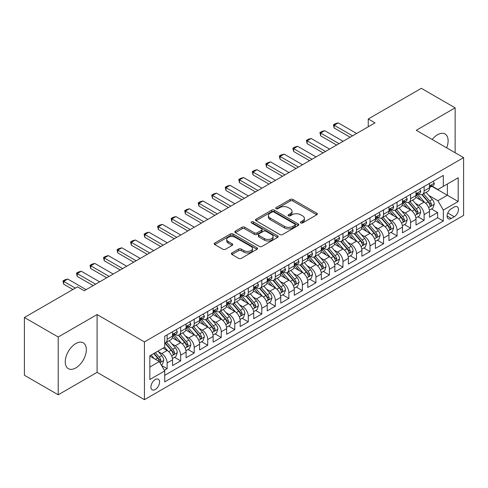 <?xml version="1.0" encoding="UTF-8"?>
<svg xmlns="http://www.w3.org/2000/svg" width="488" height="488" viewBox="0 0 488 488"><rect width="100%" height="100%" fill="white"/><g stroke="black" fill="none" stroke-linecap="round" stroke-linejoin="round"><path stroke-width="0.73" d="M300.803 222.918A1.311 0.756 0 0 0 302.664 222.918L316.767 214.775A1.879 1.086 0 0 0 317.322 214.012A1.879 1.086 0 0 0 316.767 213.244L292.873 199.452A1.879 1.086 0 0 0 290.22 199.452L276.116 207.595A1.311 0.756 0 0 0 275.732 208.126A1.311 0.756 0 0 0 276.116 208.663A1.311 0.756 0 0 0 277.971 208.663L279.801 207.614A6.008 3.471 0 0 1 288.292 207.614L290.287 208.76A6.008 3.471 0 0 1 292.044 211.213A6.008 3.471 0 0 1 290.287 213.665L288.463 214.72A1.311 0.756 0 0 0 288.072 215.257A1.311 0.756 0 0 0 288.463 215.794A1.311 0.756 0 0 0 290.317 215.794L292.141 214.738A6.008 3.471 0 0 1 300.639 214.738L302.633 215.891A6.008 3.471 0 0 1 304.39 218.343A6.008 3.471 0 0 1 302.633 220.796L300.803 221.845A1.311 0.756 0 0 0 300.419 222.382A1.311 0.756 0 0 0 300.803 222.918L300.803 221.845M75.793 367.934A14.921 8.613 120 0 0 85.54 354.788A14.921 8.613 120 0 0 83.253 342.832A14.921 8.613 120 0 0 75.793 343.57A14.921 8.613 120 0 0 66.045 356.722A14.921 8.613 120 0 0 68.332 368.672A14.921 8.613 120 0 0 75.793 367.934M446.648 147.833A14.921 8.613 120 0 0 445.025 133.968A14.921 8.613 120 0 0 437.565 134.706A14.921 8.613 120 0 0 432.203 139.495M155.245 389.528A6.118 3.532 120 0 0 159.247 384.129A6.118 3.532 120 0 0 158.307 379.225A6.118 3.532 120 0 0 155.245 379.53A6.118 3.532 120 0 0 151.249 384.922A6.118 3.532 120 0 0 152.189 389.827A6.118 3.532 120 0 0 155.245 389.528M231.94 252.943A1.879 1.086 0 0 0 231.391 253.711A1.879 1.086 0 0 0 231.94 254.48L238.644 258.347A1.879 1.086 0 0 0 241.304 258.347L256.962 249.307A1.879 1.086 0 0 0 257.518 248.538A1.879 1.086 0 0 0 256.962 247.77L233.069 233.978A1.879 1.086 0 0 0 230.415 233.978L214.75 243.018A1.879 1.086 0 0 0 214.201 243.786A1.879 1.086 0 0 0 214.75 244.555L222.851 249.228A1.879 1.086 0 0 0 225.505 249.228L232.209 245.36A1.879 1.086 0 0 0 232.758 244.592A1.879 1.086 0 0 0 232.209 243.823L228.195 241.505A5.02 2.897 0 0 1 226.719 239.456A5.02 2.897 0 0 1 229.824 236.778A5.02 2.897 0 0 1 235.295 237.406L251.027 246.489A5.02 2.897 0 0 1 252.497 248.538A5.02 2.897 0 0 1 249.399 251.216A5.02 2.897 0 0 1 243.921 250.588L241.304 249.075A1.879 1.086 0 0 0 238.644 249.075L231.94 252.943L231.94 254.48L238.644 250.637L238.644 249.075M97.094 314.565L58.212 337.013L24.4 317.493L24.4 375.272L58.212 394.798L97.094 372.344L144.43 399.678L144.43 341.893L97.094 314.565L97.094 372.344M455.145 152.744L455.145 107.842L416.264 130.296L463.6 157.624L144.43 341.893M455.145 107.842L421.339 88.322L368.257 118.974L368.257 126.782M24.4 317.493L77.482 286.846L84.247 290.75L375.016 122.878L368.257 118.974M279.929 234.514A1.879 1.086 0 0 0 282.589 234.514L298.253 225.468A1.879 1.086 0 0 0 298.802 224.7A1.879 1.086 0 0 0 298.253 223.937L274.354 210.139A1.879 1.086 0 0 0 271.7 210.139L256.035 219.185A1.879 1.086 0 0 0 255.486 219.954A1.879 1.086 0 0 0 256.035 220.716L279.929 234.514M251.979 223.205A1.311 0.756 0 0 1 253.315 223.388L253.315 221.826L277.611 235.856A1.879 1.086 0 0 1 278.16 236.619A1.879 1.086 0 0 1 277.611 237.388L261.946 246.428A1.879 1.086 0 0 1 259.287 246.428L235.393 232.636L235.393 231.105A1.879 1.086 0 0 0 234.844 231.867A1.879 1.086 0 0 0 235.393 232.636M235.393 231.105L242.097 227.231A1.879 1.086 0 0 1 244.75 227.231L254.443 232.825A1.879 1.086 0 0 0 257.097 232.825L261.544 230.257A1.879 1.086 0 0 0 262.093 229.494A1.879 1.086 0 0 0 261.544 228.726L251.454 222.9A1.311 0.756 0 0 1 251.07 222.363A1.311 0.756 0 0 1 251.881 221.662A1.311 0.756 0 0 1 253.315 221.826M164.34 370.294L167.146 368.678L161.534 365.439M158.344 351.647L161.741 353.605A7.649 4.416 60 0 1 167.146 362.974L172.557 359.851L172.557 365.555L180.67 360.87L174.521 357.314M171.868 343.839L175.265 345.797A7.649 4.416 60 0 1 180.67 355.166L186.081 352.043L186.081 357.747L194.2 353.062L188.045 349.506M185.391 336.031L188.789 337.989A7.649 4.416 60 0 1 194.2 347.358L199.604 344.235L199.604 349.939L207.723 345.254L201.568 341.698M198.915 328.223L202.313 330.181A7.649 4.416 60 0 1 207.723 339.55L213.128 336.427L213.128 342.131L221.247 337.446L215.092 333.89M212.439 320.415L215.836 322.373A7.649 4.416 60 0 1 221.247 331.742L226.658 328.619L226.658 334.323L234.771 329.638L228.616 326.082M225.962 312.607L229.36 314.565A7.649 4.416 60 0 1 234.771 323.934L240.181 320.811L240.181 326.515L248.294 321.83L242.139 318.274M239.486 304.799L242.884 306.757A7.649 4.416 60 0 1 248.294 316.126L253.705 313.003L253.705 318.707L261.818 314.022L255.663 310.466M253.016 296.991L256.407 298.949A7.649 4.416 60 0 1 261.818 308.318L267.229 305.195L267.229 310.899L275.342 306.214L269.187 302.658M266.539 289.183L269.931 291.141A7.649 4.416 60 0 1 275.342 300.51L280.752 297.387L280.752 303.091L288.865 298.406L282.711 294.85M280.063 281.375L283.455 283.333A7.649 4.416 60 0 1 288.865 292.702L294.276 289.579L294.276 295.283L302.389 290.598L296.24 287.042M293.587 273.567L296.978 275.525A7.649 4.416 60 0 1 302.389 284.894L307.8 281.771L307.8 287.475L315.913 282.79L309.764 279.234M307.111 265.759L310.508 267.717A7.649 4.416 60 0 1 315.913 277.086L321.324 273.963L321.324 279.667L329.437 274.982L323.288 271.426M320.634 257.951L324.032 259.909A7.649 4.416 60 0 1 329.437 269.278L334.847 266.155L334.847 271.859L342.966 267.174L336.811 263.618M334.158 250.143L337.556 252.101A7.649 4.416 60 0 1 342.966 261.47L348.371 258.347L348.371 264.051L356.49 259.36L350.335 255.81M347.682 242.335L351.079 244.293A7.649 4.416 60 0 1 356.49 253.662L361.895 250.539L361.895 256.237L370.014 251.552L363.859 248.002M361.205 234.527L364.603 236.485A7.649 4.416 60 0 1 370.014 245.854L375.425 242.731L375.425 248.429L383.537 243.744L377.383 240.194M374.729 226.719L378.127 228.677A7.649 4.416 60 0 1 383.537 238.046L388.948 234.923L388.948 240.621L397.061 235.936L390.906 232.386M388.253 218.911L391.65 220.869A7.649 4.416 60 0 1 397.061 230.238L402.472 227.115L402.472 232.813L410.585 228.128L404.43 224.578M401.783 211.103L405.174 213.061A7.649 4.416 60 0 1 410.585 222.43L415.996 219.307L415.996 225.005L424.109 220.32L424.109 214.622A7.649 4.416 -120 0 0 418.698 205.253L415.306 203.295M417.954 216.77L424.109 220.32M172.557 359.851A7.649 4.416 -120 0 0 167.146 350.482L163.09 348.139M186.081 352.043A7.649 4.416 -120 0 0 180.67 342.674L172.307 337.849M199.604 344.235A7.649 4.416 -120 0 0 194.2 334.866L185.83 330.04M213.128 336.427A7.649 4.416 -120 0 0 207.723 327.058L199.36 322.233M226.658 328.619A7.649 4.416 -120 0 0 221.247 319.25L212.884 314.425M240.181 320.811A7.649 4.416 -120 0 0 234.771 311.442L226.408 306.616M253.705 313.003A7.649 4.416 -120 0 0 248.294 303.634L239.931 298.808M267.229 305.195A7.649 4.416 -120 0 0 261.818 295.826L253.455 291M280.752 297.387A7.649 4.416 -120 0 0 275.342 288.018L266.979 283.192M294.276 289.579A7.649 4.416 -120 0 0 288.865 280.21L280.502 275.385M307.8 281.771A7.649 4.416 -120 0 0 302.389 272.402L294.026 267.576M321.324 273.963A7.649 4.416 -120 0 0 315.913 264.594L307.55 259.762M334.847 266.155A7.649 4.416 -120 0 0 329.437 256.786L321.074 251.954M348.371 258.347A7.649 4.416 -120 0 0 342.966 248.978L334.597 244.146M361.895 250.539A7.649 4.416 -120 0 0 356.49 241.17L348.127 236.338M375.425 242.731A7.649 4.416 -120 0 0 370.014 233.362L361.651 228.53M388.948 234.923A7.649 4.416 -120 0 0 383.537 225.554L375.174 220.722M402.472 227.115A7.649 4.416 -120 0 0 397.061 217.746L388.698 212.914M415.996 219.307A7.649 4.416 -120 0 0 410.585 209.938L402.222 205.106M454.267 207.046L451.29 208.766A5.929 3.422 120 0 0 447.417 213.988A5.929 3.422 120 0 0 448.326 218.74A5.929 3.422 120 0 0 451.29 218.447L454.267 216.733A5.929 3.422 120 0 0 458.14 211.505A5.929 3.422 120 0 0 457.232 206.753A5.929 3.422 120 0 0 454.267 207.046M144.43 399.678L463.6 215.403L463.6 157.624M149.84 367.037L159.301 361.571L164.712 370.941L164.712 381.872L443.311 221.027L443.311 210.096L437.907 200.721L428.83 195.481M164.712 370.941L149.84 379.53L149.84 355.795L164.712 347.206L164.712 336.275L443.311 175.424L443.311 186.355L458.189 177.766L458.189 201.501L443.311 210.096M175.192 334.512L175.265 334.555A7.649 4.416 60 0 0 179.09 334.933L184.501 331.81A7.649 4.416 -120 0 0 186.081 328.308L186.081 323.934M188.716 326.704L188.789 326.746A7.649 4.416 60 0 0 192.614 327.125L198.024 324.001A7.649 4.416 -120 0 0 199.604 320.5L199.604 316.126M202.239 318.896L202.313 318.939A7.649 4.416 60 0 0 206.137 319.317L211.548 316.194A7.649 4.416 -120 0 0 213.128 312.692L213.128 308.318M215.763 311.088L215.836 311.13A7.649 4.416 60 0 0 219.661 311.509L225.072 308.385A7.649 4.416 -120 0 0 226.658 304.884L226.658 300.51M229.287 303.28L229.36 303.322A7.649 4.416 60 0 0 233.185 303.701L238.595 300.577A7.649 4.416 -120 0 0 240.181 297.076L240.181 292.702M242.81 295.472L242.884 295.514A7.649 4.416 60 0 0 246.708 295.893L252.119 292.769A7.649 4.416 -120 0 0 253.705 289.268L253.705 284.894M256.34 287.664L256.407 287.707A7.649 4.416 60 0 0 260.232 288.085L265.643 284.962A7.649 4.416 -120 0 0 267.229 281.46L267.229 277.086M269.864 279.856L269.931 279.899A7.649 4.416 60 0 0 273.756 280.277L279.166 277.154A7.649 4.416 -120 0 0 280.752 273.652L280.752 269.278M283.388 272.048L283.455 272.091A7.649 4.416 60 0 0 287.279 272.469L292.69 269.346A7.649 4.416 -120 0 0 294.276 265.844L294.276 261.47M296.911 264.24L296.978 264.282A7.649 4.416 60 0 0 300.809 264.661L306.214 261.537A7.649 4.416 -120 0 0 307.8 258.036L307.8 253.662M310.435 256.432L310.508 256.474A7.649 4.416 60 0 0 314.333 256.853L319.738 253.73A7.649 4.416 -120 0 0 321.324 250.228L321.324 245.854M323.959 248.624L324.032 248.666A7.649 4.416 60 0 0 327.857 249.045L333.267 245.921A7.649 4.416 -120 0 0 334.847 242.42L334.847 238.046M337.483 240.816L337.556 240.859A7.649 4.416 60 0 0 341.38 241.237L346.791 238.114A7.649 4.416 -120 0 0 348.371 234.612L348.371 230.238M351.006 233.008L351.079 233.05A7.649 4.416 60 0 0 354.904 233.429L360.315 230.305A7.649 4.416 -120 0 0 361.895 226.804L361.895 222.43M364.53 225.2L364.603 225.243A7.649 4.416 60 0 0 368.428 225.621L373.839 222.498A7.649 4.416 -120 0 0 375.425 218.996L375.425 214.622M378.054 217.392L378.127 217.434A7.649 4.416 60 0 0 381.951 217.813L387.362 214.689A7.649 4.416 -120 0 0 388.948 211.188L388.948 206.814M391.577 209.584L391.65 209.626A7.649 4.416 60 0 0 395.475 210.005L400.886 206.881A7.649 4.416 -120 0 0 402.472 203.38L402.472 199.006M405.107 201.776L405.174 201.819A7.649 4.416 60 0 0 408.999 202.197L414.41 199.073A7.649 4.416 -120 0 0 415.996 195.572L415.996 191.198M164.712 375.315L437.632 217.746L437.632 212.512L429.519 217.197L429.519 211.499A7.649 4.416 -120 0 0 424.109 202.13L415.745 197.298M418.631 193.968L418.698 194.011A7.649 4.416 -120 0 0 422.523 194.389A7.649 4.416 -120 0 0 424.109 190.887L424.109 186.514M422.523 194.389L427.933 191.266A7.649 4.416 -120 0 0 429.519 187.764L429.519 183.39M167.146 334.866L167.146 339.239A7.649 4.416 60 0 1 165.566 342.741A7.649 4.416 60 0 1 164.712 343.052M165.566 342.741L170.971 339.618A7.649 4.416 -120 0 0 172.557 336.116L172.557 331.742M180.67 327.058L180.67 331.431A7.649 4.416 60 0 1 179.09 334.933M194.2 319.25L194.2 323.623A7.649 4.416 60 0 1 192.614 327.125M207.723 311.442L207.723 315.815A7.649 4.416 60 0 1 206.137 319.317M221.247 303.634L221.247 308.007A7.649 4.416 60 0 1 219.661 311.509M234.771 295.826L234.771 300.199A7.649 4.416 60 0 1 233.185 303.701M248.294 288.018L248.294 292.391A7.649 4.416 60 0 1 246.708 295.893M261.818 280.21L261.818 284.583A7.649 4.416 60 0 1 260.232 288.085M275.342 272.402L275.342 276.775A7.649 4.416 60 0 1 273.756 280.277M288.865 264.594L288.865 268.967A7.649 4.416 60 0 1 287.279 272.469M302.389 256.786L302.389 261.159A7.649 4.416 60 0 1 300.809 264.661M315.913 248.978L315.913 253.351A7.649 4.416 60 0 1 314.333 256.853M329.437 241.17L329.437 245.543A7.649 4.416 60 0 1 327.857 249.045M342.966 233.362L342.966 237.735A7.649 4.416 60 0 1 341.38 241.237M356.49 225.554L356.49 229.927A7.649 4.416 60 0 1 354.904 233.429M370.014 217.746L370.014 222.119A7.649 4.416 60 0 1 368.428 225.621M383.537 209.938L383.537 214.311A7.649 4.416 60 0 1 381.951 217.813M397.061 202.13L397.061 206.503A7.649 4.416 60 0 1 395.475 210.005M410.585 194.322L410.585 198.695A7.649 4.416 60 0 1 408.999 202.197M410.585 222.43L410.585 228.128M397.061 230.238L397.061 235.936M383.537 238.046L383.537 243.744M370.014 245.854L370.014 251.552M356.49 253.662L356.49 259.36M342.966 261.47L342.966 267.174M329.437 269.278L329.437 274.982M315.913 277.086L315.913 282.79M302.389 284.894L302.389 290.598M288.865 292.702L288.865 298.406M275.342 300.51L275.342 306.214M261.818 308.318L261.818 314.022M248.294 316.126L248.294 321.83M234.771 323.934L234.771 329.638M221.247 331.742L221.247 337.446M207.723 339.55L207.723 345.254M194.2 347.358L194.2 353.062M180.67 355.166L180.67 360.87M167.146 362.974L167.146 368.678M159.301 361.571L149.84 356.106M437.907 200.721L447.368 195.255L447.368 184.013L458.189 177.766M431.88 186.318L458.189 201.501M432.155 186.16L437.907 189.478L443.311 186.355M58.212 337.013L58.212 394.798M431.477 208.962L437.632 212.512M437.632 217.746L443.311 221.027M301.334 223.107L302.633 222.357A6.008 3.471 0 0 0 304.39 219.905L304.39 218.343M292.044 211.213L292.044 212.774A6.008 3.471 0 0 1 290.287 215.226L288.988 215.977M316.743 214.793L292.873 201.013A1.879 1.086 0 0 0 290.22 201.013L276.641 208.852M298.223 225.486L274.354 211.701A1.879 1.086 0 0 0 271.7 211.701L256.06 220.735L256.035 219.185M294.929 225.236A1.311 0.756 0 0 0 295.319 224.7A1.311 0.756 0 0 0 294.929 224.169L273.957 212.054A1.311 0.756 0 0 0 272.097 212.054L270.175 213.171A6.008 3.471 0 0 0 268.412 215.623A6.008 3.471 0 0 0 270.175 218.075L284.51 226.353A6.008 3.471 0 0 0 293.007 226.353L294.929 225.236L294.929 226.798A1.311 0.756 0 0 0 295.319 226.267L295.319 224.7M268.412 215.623L268.412 217.184A6.008 3.471 0 0 0 270.175 219.637L270.175 218.075M294.929 226.798L293.007 227.914A6.008 3.471 0 0 1 284.51 227.914L270.175 219.637M235.417 232.648L242.097 228.793L242.097 227.231M262.093 229.494L262.093 231.056A1.879 1.086 0 0 1 261.544 231.818L257.097 234.386A1.879 1.086 0 0 1 254.443 234.386L244.75 228.793A1.879 1.086 0 0 0 242.097 228.793M253.315 223.388L277.581 237.4M264.502 238.632A5.02 2.897 0 0 0 269.974 239.26A5.02 2.897 0 0 0 273.073 236.582A5.02 2.897 0 0 0 271.603 234.533L266.058 231.33A1.879 1.086 0 0 0 263.404 231.33L258.957 233.898A1.879 1.086 0 0 0 258.408 234.667A1.879 1.086 0 0 0 258.957 235.436L264.502 238.632L264.502 240.194A5.02 2.897 0 0 0 269.974 240.822A5.02 2.897 0 0 0 273.073 238.144L273.073 236.582M258.408 234.667L258.408 236.229A1.879 1.086 0 0 0 258.957 236.997L258.957 235.436M264.502 240.194L258.957 236.997M252.497 248.538L252.497 250.1A5.02 2.897 0 0 1 249.399 252.778A5.02 2.897 0 0 1 243.921 252.15L241.304 250.637A1.879 1.086 0 0 0 238.644 250.637M226.719 239.456L226.719 241.017A5.02 2.897 0 0 0 228.195 243.067L228.195 241.505M232.209 243.823L232.209 245.36L228.195 243.067M256.938 249.319L233.069 235.539A1.879 1.086 0 0 0 230.415 235.539L214.775 244.567M429.403 210.157L432.899 208.144L434.253 204.234A5.069 2.928 -120 0 0 432.276 199.476L426.097 192.321M424.859 202.624L417.801 194.45M420.839 200.245L416.746 195.499A12.145 7.015 -120 0 0 416.368 195.072M421.833 194.663L428.086 201.898A5.069 2.928 60 0 1 429.891 205.387L430.264 205.991L430.947 205.893L431.514 204.454A5.069 2.928 -120 0 0 429.708 200.958L423.529 193.809M422.205 194.541L428.921 202.319A2.58 1.488 60 0 1 429.568 203.331L431.514 204.454M433.1 181.322L434.253 183.311A5.069 2.928 60 0 1 433.204 185.556L430.636 187.038A5.069 2.928 -120 0 0 431.514 185.867L431.41 185.422M429.69 187.276L429.708 187.276A5.069 2.928 -120 0 0 430.636 187.038M430.861 185.489L431.514 185.867C431.197 185.105 430.654 185.416 429.891 186.806A5.069 2.928 60 0 1 429.519 187.526M352.568 135.835L334.17 125.221L334.17 128.027L333.432 124.788L335.457 123.617L338.233 122.878L356.624 133.492M350.134 137.244L334.17 128.027M338.233 122.878L334.17 125.221L333.432 124.788M415.88 217.965L419.375 215.952L420.729 212.042A5.069 2.928 -120 0 0 418.753 207.284L412.574 200.129M411.335 210.432L404.271 202.258M407.315 208.053L403.216 203.307A12.145 7.015 -120 0 0 402.844 202.88M408.31 202.471L414.562 209.706A5.069 2.928 60 0 1 416.368 213.195L416.74 213.799L417.423 213.701L417.99 212.262A5.069 2.928 -120 0 0 416.185 208.773L410.005 201.617M408.682 202.349L415.392 210.127A2.58 1.488 60 0 1 416.044 211.139L417.99 212.262M402.356 225.773L405.851 223.76L407.205 219.85A5.069 2.928 -120 0 0 405.229 215.092L399.05 207.943M397.811 218.24L390.748 210.066M393.792 215.861L389.692 211.115A12.145 7.015 -120 0 0 389.32 210.688M394.786 210.279L401.038 217.514A5.069 2.928 60 0 1 402.844 221.009L403.21 221.607L403.899 221.509L404.467 220.07A5.069 2.928 -120 0 0 402.661 216.581L396.482 209.425M395.152 210.157L401.868 217.935A2.58 1.488 60 0 1 402.521 218.947L404.467 220.07M388.832 233.581L392.328 231.568L393.682 227.664A5.069 2.928 -120 0 0 391.705 222.9L385.526 215.751M384.288 226.048L377.224 217.874M380.268 223.669L376.169 218.923A12.145 7.015 -120 0 0 375.797 218.496M381.262 218.087L387.515 225.322A5.069 2.928 60 0 1 389.32 228.817L389.686 229.415L390.376 229.317L390.943 227.878A5.069 2.928 -120 0 0 389.137 224.389L382.958 217.233M381.628 217.971L388.344 225.743A2.58 1.488 60 0 1 388.997 226.755L390.943 227.878M375.309 241.389L378.804 239.376L380.152 235.472A5.069 2.928 -120 0 0 378.182 230.708L372.002 223.559M370.764 233.856L363.7 225.682M366.744 231.477L362.645 226.731A12.145 7.015 -120 0 0 362.267 226.304M367.738 225.895L373.991 233.13A5.069 2.928 60 0 1 375.797 236.625L376.163 237.223L376.852 237.125L377.419 235.686A5.069 2.928 -120 0 0 375.614 232.196L369.434 225.041M368.105 225.779L374.821 233.551A2.58 1.488 60 0 1 375.473 234.563L377.419 235.686M419.576 189.131L420.729 191.119A5.069 2.928 60 0 1 419.68 193.364L417.106 194.846A5.069 2.928 -120 0 0 417.99 193.675L417.887 193.23M416.166 195.084L416.185 195.084A5.069 2.928 -120 0 0 417.106 194.846M417.338 193.297L417.99 193.675C417.673 192.912 417.13 193.224 416.368 194.614A5.069 2.928 60 0 1 415.996 195.334M339.044 143.643L320.647 133.029L320.647 135.835L319.902 132.596L321.934 131.424L324.703 130.686L343.101 141.3M336.604 145.052L320.647 135.835M324.703 130.686L320.647 133.029L319.902 132.596M406.053 196.939L407.205 198.927A5.069 2.928 60 0 1 406.156 201.172L403.582 202.654A5.069 2.928 -120 0 0 404.467 201.483L404.363 201.038M402.637 202.892L402.661 202.892A5.069 2.928 -120 0 0 403.582 202.654M403.814 201.105L404.467 201.483C404.149 200.721 403.606 201.032 402.844 202.422A5.069 2.928 60 0 1 402.472 203.142M325.514 151.451L307.123 140.837L307.123 143.643L306.379 140.404L308.41 139.232L311.179 138.494L329.577 149.108M323.08 152.86L307.123 143.643M311.179 138.494L307.123 140.837L306.379 140.404M392.529 204.746L393.682 206.735A5.069 2.928 60 0 1 392.633 208.98L390.058 210.462A5.069 2.928 -120 0 0 390.943 209.291L390.833 208.846M389.113 210.7L389.137 210.7A5.069 2.928 -120 0 0 390.058 210.462M390.29 208.919L390.943 209.291C390.626 208.529 390.083 208.84 389.32 210.23A5.069 2.928 60 0 1 388.948 210.95M311.991 159.259L293.599 148.645L293.599 151.451L292.855 148.212L294.886 147.041L297.656 146.302L316.053 156.916M309.557 160.668L293.599 151.451M297.656 146.302L293.599 148.645L292.855 148.212M379.005 212.554L380.152 214.543A5.069 2.928 60 0 1 379.103 216.788L376.535 218.27A5.069 2.928 -120 0 0 377.419 217.099L377.309 216.654M375.589 218.508L375.614 218.508A5.069 2.928 -120 0 0 376.535 218.27M376.766 216.727L377.419 217.099C377.102 216.336 376.559 216.654 375.797 218.038A5.069 2.928 60 0 1 375.425 218.758M298.467 167.067L280.075 156.453L280.075 159.259L279.331 156.02L281.363 154.849L284.132 154.11L302.523 164.724M296.033 168.476L280.075 159.259M284.132 154.11L280.075 156.453L279.331 156.02M361.785 249.197L365.28 247.184L366.628 243.28A5.069 2.928 -120 0 0 364.658 238.516L358.479 231.367M357.24 241.664L350.177 233.49M353.22 239.285L349.121 234.539A12.145 7.015 -120 0 0 348.743 234.112M354.215 233.703L360.467 240.938A5.069 2.928 60 0 1 362.273 244.433L362.639 245.031L363.322 244.933L363.895 243.494A5.069 2.928 -120 0 0 362.09 240.004L355.911 232.849M354.581 233.587L361.297 241.359A2.58 1.488 60 0 1 361.95 242.371L363.895 243.494M365.481 220.362L366.628 222.351A5.069 2.928 60 0 1 365.579 224.596L363.011 226.078A5.069 2.928 -120 0 0 363.895 224.907L363.786 224.462M362.065 226.316L362.09 226.316A5.069 2.928 -120 0 0 363.011 226.078M363.243 224.535L363.895 224.907C363.578 224.144 363.035 224.462 362.273 225.846A5.069 2.928 60 0 1 361.895 226.566M284.943 174.881L266.552 164.261L266.552 167.073L265.808 163.828L267.839 162.656L270.608 161.918L289 172.538M282.509 176.284L266.552 167.073M270.608 161.918L266.552 164.261L265.808 163.828M348.261 257.005L351.756 254.992L353.105 251.088A5.069 2.928 -120 0 0 351.134 246.324L344.955 239.175M343.717 249.472L336.653 241.298M339.697 247.093L335.598 242.347A12.145 7.015 -120 0 0 335.219 241.92M340.691 241.511L346.938 248.746A5.069 2.928 60 0 1 348.749 252.241L349.115 252.839L349.798 252.741L350.372 251.302A5.069 2.928 -120 0 0 348.56 247.812L342.381 240.657M341.057 241.395L347.773 249.167A2.58 1.488 60 0 1 348.426 250.179L350.372 251.302M351.958 228.171L353.105 230.159A5.069 2.928 60 0 1 352.055 232.404L349.487 233.886A5.069 2.928 -120 0 0 350.372 232.721L350.262 232.27M348.542 234.124L348.56 234.124A5.069 2.928 -120 0 0 349.487 233.886M349.713 232.343L350.372 232.721C350.048 231.952 349.512 232.27 348.749 233.654A5.069 2.928 60 0 1 348.371 234.374M271.419 182.689L253.028 172.069L253.028 174.881L252.284 171.636L254.315 170.464L257.084 169.726L275.476 180.346M268.986 184.092L253.028 174.881M257.084 169.726L253.028 172.069L252.284 171.636M334.738 264.813L338.233 262.8L339.581 258.896A5.069 2.928 -120 0 0 337.611 254.132L331.431 246.983M330.193 257.28L323.129 249.106M326.173 254.901L322.074 250.155A12.145 7.015 -120 0 0 321.696 249.734M327.167 249.319L333.414 256.554A5.069 2.928 60 0 1 335.225 260.049L335.591 260.647L336.275 260.549L336.848 259.11A5.069 2.928 -120 0 0 335.036 255.62L328.857 248.465M327.533 249.203L334.25 256.975A2.58 1.488 60 0 1 334.902 257.987L336.848 259.11M338.434 235.978L339.581 237.967A5.069 2.928 60 0 1 338.532 240.212L335.964 241.694A5.069 2.928 -120 0 0 336.848 240.529L336.738 240.078M335.018 241.932L335.036 241.932A5.069 2.928 -120 0 0 335.964 241.694M336.189 240.151L336.848 240.529C336.525 239.761 335.988 240.078 335.225 241.462A5.069 2.928 60 0 1 334.847 242.182M257.896 190.497L239.504 179.877L239.504 182.689L238.76 179.444L240.785 178.273L243.561 177.534L261.952 188.154M255.462 191.9L239.504 182.689M243.561 177.534L239.504 179.877L238.76 179.444M321.214 272.621L324.703 270.608L326.057 266.704A5.069 2.928 -120 0 0 324.087 261.94L317.908 254.791M316.669 265.088L309.606 256.914M312.649 262.709L308.55 257.963A12.145 7.015 -120 0 0 308.172 257.542M313.644 257.127L319.89 264.362A5.069 2.928 60 0 1 321.696 267.857L322.068 268.455L322.751 268.357L323.324 266.918A5.069 2.928 -120 0 0 321.513 263.428L315.333 256.273M314.01 257.011L320.726 264.783A2.58 1.488 60 0 1 321.379 265.795L323.324 266.918M324.91 243.786L326.057 245.775A5.069 2.928 60 0 1 325.008 248.02L322.44 249.502A5.069 2.928 -120 0 0 323.324 248.337L323.215 247.886M321.494 249.74L321.513 249.74A5.069 2.928 -120 0 0 322.44 249.502M322.666 247.959L323.324 248.337C323.001 247.569 322.464 247.886 321.696 249.27A5.069 2.928 60 0 1 321.324 249.99M244.372 198.305L225.981 187.685L225.981 190.497L225.236 187.252L227.262 186.081L230.037 185.342L248.429 195.963M241.938 199.708L225.981 190.497M230.037 185.342L225.981 187.685L225.236 187.252M307.684 280.435L311.179 278.416L312.534 274.512A5.069 2.928 -120 0 0 310.557 269.754L304.378 262.599M303.139 272.896L296.082 264.722M299.126 270.517L295.026 265.771A12.145 7.015 -120 0 0 294.648 265.35M300.12 264.935L306.366 272.17A5.069 2.928 60 0 1 308.172 275.665L308.544 276.263L309.227 276.165L309.795 274.726A5.069 2.928 -120 0 0 307.989 271.236L301.81 264.081M300.486 264.819L307.202 272.591A2.58 1.488 60 0 1 307.849 273.603L309.795 274.726M294.16 288.243L297.656 286.224L299.01 282.32A5.069 2.928 -120 0 0 297.033 277.562L290.854 270.407M289.616 280.704L282.558 272.53M285.602 278.325L281.503 273.579A12.145 7.015 -120 0 0 281.125 273.158M286.59 272.743L292.843 279.978A5.069 2.928 60 0 1 294.648 283.473L295.02 284.071L295.704 283.973L296.271 282.534A5.069 2.928 -120 0 0 294.465 279.044L288.286 271.889M286.962 272.627L293.678 280.399A2.58 1.488 60 0 1 294.325 281.411L296.271 282.534M280.637 296.051L284.132 294.032L285.486 290.128A5.069 2.928 -120 0 0 283.51 285.37L277.33 278.215M276.092 288.512L269.034 280.338M272.072 286.133L267.979 281.387A12.145 7.015 -120 0 0 267.601 280.966M273.066 280.551L279.319 287.786A5.069 2.928 60 0 1 281.125 291.281L281.497 291.879L282.18 291.781L282.747 290.342A5.069 2.928 -120 0 0 280.942 286.853L274.762 279.697M273.439 280.435L280.155 288.207A2.58 1.488 60 0 1 280.801 289.219L282.747 290.342M267.113 303.859L270.608 301.84L271.962 297.936A5.069 2.928 -120 0 0 269.986 293.178L263.807 286.023M262.568 296.32L255.505 288.146M258.548 293.941L254.449 289.195A12.145 7.015 -120 0 0 254.077 288.774M259.543 288.359L265.795 295.594A5.069 2.928 60 0 1 267.601 299.089L267.973 299.687L268.656 299.589L269.224 298.15A5.069 2.928 -120 0 0 267.418 294.661L261.239 287.505M259.915 288.243L266.625 296.015A2.58 1.488 60 0 1 267.278 297.027L269.224 298.15M253.589 311.667L257.084 309.648L258.439 305.744A5.069 2.928 -120 0 0 256.462 300.986L250.283 293.831M249.045 304.128L241.981 295.954M245.025 301.749L240.926 297.003A12.145 7.015 -120 0 0 240.554 296.582M246.019 296.167L252.272 303.402A5.069 2.928 60 0 1 254.077 306.897L254.443 307.495L255.132 307.397L255.7 305.958A5.069 2.928 -120 0 0 253.894 302.469L247.715 295.313M246.385 296.051L253.101 303.823A2.58 1.488 60 0 1 253.754 304.835L255.7 305.958M240.066 319.475L243.561 317.456L244.915 313.552A5.069 2.928 -120 0 0 242.939 308.794L236.759 301.639M235.521 311.936L228.457 303.762M231.501 309.557L227.402 304.811A12.145 7.015 -120 0 0 227.03 304.39M232.495 303.975L238.748 311.21A5.069 2.928 60 0 1 240.554 314.705L240.919 315.303L241.609 315.211L242.176 313.766A5.069 2.928 -120 0 0 240.37 310.276L234.191 303.121M232.861 303.859L239.577 311.631A2.58 1.488 60 0 1 240.23 312.643L242.176 313.766M226.542 327.283L230.037 325.264L231.385 321.36A5.069 2.928 -120 0 0 229.415 316.602L223.236 309.447M221.997 319.744L214.934 311.57M217.977 317.365L213.878 312.619A12.145 7.015 -120 0 0 213.5 312.198M218.972 311.783L225.224 319.018A5.069 2.928 60 0 1 227.03 322.513L227.396 323.111L228.085 323.019L228.652 321.574A5.069 2.928 -120 0 0 226.847 318.085L220.667 310.929M219.338 311.667L226.054 319.439A2.58 1.488 60 0 1 226.706 320.451L228.652 321.574M213.018 335.091L216.513 333.072L217.861 329.168A5.069 2.928 -120 0 0 215.891 324.41L209.712 317.255M208.474 327.552L201.41 319.378M204.454 325.173L200.355 320.427A12.145 7.015 -120 0 0 199.976 320.006M205.448 319.591L211.701 326.826A5.069 2.928 60 0 1 213.506 330.321L213.872 330.919L214.555 330.827L215.129 329.382A5.069 2.928 -120 0 0 213.323 325.892L207.144 318.737M205.814 319.475L212.53 327.253A2.58 1.488 60 0 1 213.183 328.259L215.129 329.382M199.494 342.899L202.99 340.88L204.338 336.976A5.069 2.928 -120 0 0 202.368 332.218L196.188 325.063M194.95 335.36L187.886 327.186M190.93 332.981L186.831 328.235A12.145 7.015 -120 0 0 186.453 327.814M191.924 327.399L198.171 334.64A5.069 2.928 60 0 1 199.982 338.129L200.348 338.727L201.032 338.635L201.605 337.19A5.069 2.928 -120 0 0 199.793 333.7L193.614 326.545M192.29 327.283L199.006 335.061A2.58 1.488 60 0 1 199.659 336.067L201.605 337.19M185.971 350.707L189.466 348.688L190.814 344.784A5.069 2.928 -120 0 0 188.844 340.026L182.664 332.871M181.426 343.168L174.362 334.994M177.406 340.789L173.307 336.043A12.145 7.015 -120 0 0 172.929 335.622M178.401 335.207L184.647 342.448A5.069 2.928 60 0 1 186.459 345.937L186.825 346.535L187.508 346.443L188.081 344.998A5.069 2.928 -120 0 0 186.27 341.509L180.09 334.353M178.767 335.091L185.483 342.869A2.58 1.488 60 0 1 186.135 343.875L188.081 344.998M172.447 358.515L175.936 356.496L177.29 352.592A5.069 2.928 -120 0 0 175.32 347.834L169.141 340.679M167.903 350.976L164.663 347.23M163.883 348.597L163.358 347.987M164.877 343.015L171.123 350.256A5.069 2.928 60 0 1 172.929 353.745L173.301 354.343L173.984 354.251L174.558 352.806A5.069 2.928 -120 0 0 172.746 349.316L166.567 342.161M165.243 342.899L171.959 350.677A2.58 1.488 60 0 1 172.612 351.683L174.558 352.806M311.387 251.594L312.534 253.583A5.069 2.928 60 0 1 311.484 255.828L308.916 257.31A5.069 2.928 -120 0 0 309.795 256.145L309.691 255.694M307.971 257.548L307.989 257.548A5.069 2.928 -120 0 0 308.916 257.31M309.142 255.767L309.795 256.145C309.477 255.376 308.941 255.694 308.172 257.078A5.069 2.928 60 0 1 307.8 257.798M230.848 206.113L212.457 195.493L212.457 198.305L211.713 195.06L213.738 193.889L216.513 193.15L234.905 203.77M228.414 207.516L212.457 198.305M216.513 193.15L212.457 195.493L211.713 195.06M297.863 259.402L299.01 261.391A5.069 2.928 60 0 1 297.961 263.636L295.392 265.118A5.069 2.928 -120 0 0 296.271 263.953L296.167 263.502M294.447 265.356L294.465 265.356A5.069 2.928 -120 0 0 295.392 265.118M295.618 263.575L296.271 263.953C295.954 263.185 295.411 263.502 294.648 264.886A5.069 2.928 60 0 1 294.276 265.606M217.325 213.921L198.933 203.301L198.933 206.113L198.189 202.868L200.214 201.696L202.99 200.958L221.381 211.579M214.891 215.324L198.933 206.113M202.99 200.958L198.933 203.301L198.189 202.868M284.333 267.211L285.486 269.199A5.069 2.928 60 0 1 284.437 271.444L281.869 272.926A5.069 2.928 -120 0 0 282.747 271.761L282.644 271.31M280.923 273.164L280.942 273.164A5.069 2.928 -120 0 0 281.869 272.926M282.094 271.383L282.747 271.761C282.43 270.993 281.887 271.31 281.125 272.694A5.069 2.928 60 0 1 280.752 273.414M203.801 221.729L185.403 211.109L185.403 213.921L184.665 210.676L186.691 209.504L189.466 208.766L207.857 219.386M201.367 223.132L185.403 213.921M189.466 208.766L185.403 211.109L184.665 210.676M270.81 275.019L271.962 277.007A5.069 2.928 60 0 1 270.913 279.252L268.345 280.734A5.069 2.928 -120 0 0 269.224 279.569L269.12 279.118M267.4 280.972L267.418 280.972A5.069 2.928 -120 0 0 268.345 280.734M268.571 279.191L269.224 279.569C268.906 278.807 268.363 279.118 267.601 280.502A5.069 2.928 60 0 1 267.229 281.228M190.277 229.537L171.88 218.917L171.88 221.729L171.136 218.484L173.167 217.312L175.936 216.574L194.334 227.194M187.843 230.94L171.88 221.729M175.936 216.574L171.88 218.917L171.136 218.484M257.286 282.826L258.439 284.815A5.069 2.928 60 0 1 257.389 287.06L254.815 288.542A5.069 2.928 -120 0 0 255.7 287.377L255.596 286.926M253.876 288.78L253.894 288.78A5.069 2.928 -120 0 0 254.815 288.542M255.047 286.999L255.7 287.377C255.383 286.615 254.84 286.926 254.077 288.31A5.069 2.928 60 0 1 253.705 289.036M176.748 237.345L158.356 226.725L158.356 229.537L157.612 226.298L159.643 225.127L162.412 224.382L180.81 235.002M174.314 238.748L158.356 229.537M162.412 224.382L158.356 226.725L157.612 226.298M243.762 290.635L244.915 292.623A5.069 2.928 60 0 1 243.866 294.868L241.292 296.35A5.069 2.928 -120 0 0 242.176 295.185L242.066 294.734M240.346 296.588L240.37 296.588A5.069 2.928 -120 0 0 241.292 296.35M241.523 294.807L242.176 295.185C241.859 294.423 241.316 294.734 240.554 296.118A5.069 2.928 60 0 1 240.181 296.844M163.224 245.153L144.832 234.533L144.832 237.345L144.088 234.106L146.119 232.935L148.889 232.19L167.286 242.81M160.79 246.556L144.832 237.345M148.889 232.19L144.832 234.533L144.088 234.106M230.238 298.442L231.385 300.431A5.069 2.928 60 0 1 230.336 302.676L227.768 304.158A5.069 2.928 -120 0 0 228.652 302.993L228.543 302.542M226.822 304.396L226.847 304.396A5.069 2.928 -120 0 0 227.768 304.158M228 302.615L228.652 302.993C228.335 302.231 227.792 302.542 227.03 303.926A5.069 2.928 60 0 1 226.658 304.652M149.7 252.961L131.309 242.341L131.309 245.153L130.564 241.914L132.596 240.743L135.365 239.998L153.757 250.619M147.266 254.364L131.309 245.153M135.365 239.998L131.309 242.341L130.564 241.914M216.715 306.25L217.861 308.239A5.069 2.928 60 0 1 216.812 310.484L214.244 311.966A5.069 2.928 -120 0 0 215.129 310.801L215.019 310.35M213.299 312.204L213.323 312.204A5.069 2.928 -120 0 0 214.244 311.966M214.476 310.423L215.129 310.801C214.811 310.039 214.269 310.35 213.506 311.734A5.069 2.928 60 0 1 213.128 312.46M136.176 260.769L117.785 250.149L117.785 252.961L117.041 249.722L119.072 248.551L121.841 247.806L140.233 258.426M133.743 262.172L117.785 252.961M121.841 247.806L117.785 250.149L117.041 249.722M203.191 314.058L204.338 316.047A5.069 2.928 60 0 1 203.289 318.292L200.721 319.774A5.069 2.928 -120 0 0 201.605 318.609L201.495 318.158M199.775 320.012L199.793 320.012A5.069 2.928 -120 0 0 200.721 319.774M200.946 318.231L201.605 318.609C201.282 317.847 200.745 318.158 199.982 319.542A5.069 2.928 60 0 1 199.604 320.268M122.653 268.577L104.261 257.957L104.261 260.769L103.517 257.53L105.548 256.359L108.318 255.614L126.709 266.234M120.219 269.98L104.261 260.769M108.318 255.614L104.261 257.957L103.517 257.53M189.667 321.866L190.814 323.855A5.069 2.928 60 0 1 189.765 326.1L187.197 327.582A5.069 2.928 -120 0 0 188.081 326.417L187.971 325.966M186.251 327.82L186.27 327.82A5.069 2.928 -120 0 0 187.197 327.582M187.422 326.039L188.081 326.417C187.758 325.655 187.221 325.966 186.459 327.35A5.069 2.928 60 0 1 186.081 328.076M109.129 276.385L90.737 265.765L90.737 268.577L89.993 265.338L92.018 264.167L94.794 263.422L113.186 274.043M106.695 277.788L90.737 268.577M94.794 263.422L90.737 265.765L89.993 265.338M176.144 329.675L177.29 331.663A5.069 2.928 60 0 1 176.241 333.908L173.673 335.39A5.069 2.928 -120 0 0 174.558 334.225L174.448 333.774M172.728 335.628L172.746 335.628A5.069 2.928 -120 0 0 173.673 335.39M173.899 333.847L174.558 334.225C174.234 333.463 173.697 333.774 172.929 335.158A5.069 2.928 60 0 1 172.557 335.884M95.605 284.193L77.214 273.573L77.214 276.385L76.47 273.146L78.495 271.975L81.27 271.23L99.662 281.851M93.171 285.596L77.214 276.385M81.27 271.23L77.214 273.573L76.47 273.146M161.266 364.969L162.412 364.304L163.767 360.4A5.069 2.928 -120 0 0 161.79 355.642L157.905 351.134M154.269 358.668L151.14 355.038M150.359 356.405L149.84 355.807M153.708 353.556L157.6 358.064A5.069 2.928 60 0 1 159.405 361.553L159.777 362.151L160.46 362.059L161.028 360.614A5.069 2.928 -120 0 0 159.222 357.125L155.33 352.623M154.025 353.379L158.435 358.485A2.58 1.488 60 0 1 159.082 359.491L161.028 360.614M75.317 288.097L63.69 281.381L63.69 284.193L62.946 280.954L64.971 279.783L67.747 279.038L86.138 289.659M72.883 289.5L63.69 284.193M67.747 279.038L63.69 281.381L62.946 280.954M161.741 353.605L167.146 350.482M175.265 345.797L180.67 342.674M188.789 337.989L194.2 334.866M202.313 330.181L207.723 327.058M215.836 322.373L221.247 319.25M229.36 314.565L234.771 311.442M242.884 306.757L248.294 303.634M256.407 298.949L261.818 295.826M269.931 291.141L275.342 288.018M283.455 283.333L288.865 280.21M296.978 275.525L302.389 272.402M310.508 267.717L315.913 264.594M324.032 259.909L329.437 256.786M337.556 252.101L342.966 248.978M351.079 244.293L356.49 241.17M364.603 236.485L370.014 233.362M378.127 228.677L383.537 225.554M391.65 220.869L397.061 217.746M405.174 213.061L410.585 209.938M418.698 205.253L424.109 202.13M424.109 190.887L429.519 187.764M167.146 339.239L172.557 336.116M180.67 331.431L186.081 328.308M194.2 323.623L199.604 320.5M207.723 315.815L213.128 312.692M221.247 308.007L226.658 304.884M234.771 300.199L240.181 297.076M248.294 292.391L253.705 289.268M261.818 284.583L267.229 281.46M275.342 276.775L280.752 273.652M288.865 268.967L294.276 265.844M302.389 261.159L307.8 258.036M315.913 253.351L321.324 250.228M329.437 245.543L334.847 242.42M342.966 237.735L348.371 234.612M356.49 229.927L361.895 226.804M370.014 222.119L375.425 218.996M383.537 214.311L388.948 211.188M397.061 206.503L402.472 203.38M410.585 198.695L415.996 195.572M424.109 214.622L429.519 211.499M447.783 212.988L454.267 216.733M447.1 216.025L451.29 218.447M302.633 222.357L302.633 220.796M288.463 215.794L288.463 214.72M290.287 215.226L290.287 213.665M276.116 208.663L276.116 207.595M290.22 201.013L290.22 199.452M292.873 201.013L292.873 199.452M316.767 214.775L316.767 213.244M271.7 211.701L271.7 210.139M274.354 211.701L274.354 210.139M298.253 225.468L298.253 223.937M284.51 227.914L284.51 226.353M293.007 227.914L293.007 226.353M244.75 228.793L244.75 227.231M254.443 234.386L254.443 232.825M257.097 234.386L257.097 232.825M261.544 231.818L261.544 230.257M277.611 237.388L277.611 235.856M241.304 250.637L241.304 249.075M243.921 252.15L243.921 250.588M214.75 244.555L214.75 243.018M230.415 235.539L230.415 233.978M233.069 235.539L233.069 233.978M256.962 249.307L256.962 247.77M428.635 207.559L434.216 204.332M429.708 200.958L432.276 199.476M425.67 203.295L428.086 201.898M434.216 183.25L429.519 185.965M415.105 215.367L420.693 212.146M416.185 208.773L418.753 207.284M412.147 211.103L414.562 209.706M401.581 223.175L407.169 219.954M402.661 216.581L405.229 215.092M398.623 218.911L401.038 217.514M388.058 230.983L393.645 227.762M389.137 224.389L391.705 222.9M385.093 226.719L387.515 225.322M374.534 238.791L380.121 235.57M375.614 232.196L378.182 230.708M371.569 234.527L373.991 233.13M420.693 191.058L415.996 193.773M407.169 198.866L402.472 201.581M393.645 206.674L388.948 209.389M380.121 214.482L375.425 217.197M361.01 246.599L366.598 243.378M362.09 240.004L364.658 238.516M358.046 242.335L360.467 240.938M366.598 222.296L361.895 225.005M347.486 254.407L353.074 251.186M348.56 247.812L351.134 246.324M344.522 250.143L346.938 248.746M353.074 230.104L348.371 232.813M333.963 262.215L339.55 258.994M335.036 255.62L337.611 254.132M330.998 257.951L333.414 256.554M339.55 237.912L334.847 240.621M320.439 270.023L326.027 266.802M321.513 263.428L324.087 261.94M317.475 265.759L319.89 264.362M326.027 245.72L321.324 248.429M306.915 277.831L312.503 274.61M307.989 271.236L310.557 269.754M303.951 273.567L306.366 272.17M293.392 285.639L298.973 282.418M294.465 279.044L297.033 277.562M290.427 281.375L292.843 279.978M279.868 293.453L285.45 290.226M280.942 286.853L283.51 285.37M276.903 289.183L279.319 287.786M266.338 301.261L271.926 298.034M267.418 294.661L269.986 293.178M263.38 296.991L265.795 295.594M252.814 309.069L258.402 305.842M253.894 302.469L256.462 300.986M249.856 304.799L252.272 303.402M239.291 316.877L244.878 313.65M240.37 310.276L242.939 308.794M236.326 312.607L238.748 311.21M225.767 324.685L231.355 321.458M226.847 318.085L229.415 316.602M222.803 320.415L225.224 319.018M212.243 332.493L217.831 329.266M213.323 325.892L215.891 324.41M209.279 328.223L211.701 326.826M198.72 340.301L204.307 337.074M199.793 333.7L202.368 332.218M195.755 336.031L198.171 334.64M185.196 348.109L190.784 344.882M186.27 341.509L188.844 340.026M182.231 343.839L184.647 342.448M171.672 355.917L177.26 352.69M172.746 349.316L175.32 347.834M168.708 351.647L171.123 350.256M312.503 253.528L307.8 256.237M298.973 261.336L294.276 264.045M285.45 269.144L280.752 271.853M271.926 276.952L267.229 279.661M258.402 284.76L253.705 287.475M244.878 292.568L240.181 295.283M231.355 300.376L226.658 303.091M217.831 308.184L213.128 310.899M204.307 315.992L199.604 318.707M190.784 323.8L186.081 326.515M177.26 331.608L172.557 334.323M159.948 362.682L163.736 360.498M159.222 357.125L161.79 355.642M155.416 359.327L157.6 358.064"/></g></svg>
